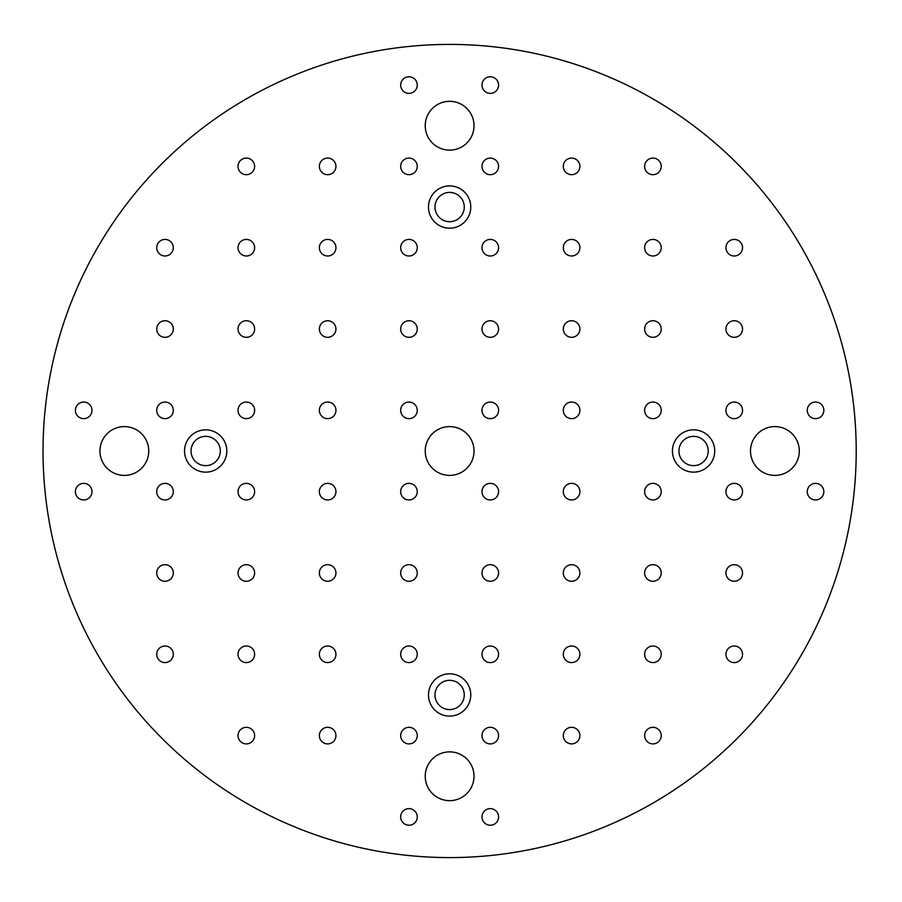 <?xml version="1.0" encoding="UTF-8"?>
<svg xmlns="http://www.w3.org/2000/svg" width="902" height="902" viewBox="0 0 902 902"><rect width="100%" height="100%" fill="white"/><g stroke="black" fill="none" stroke-linecap="round" stroke-linejoin="round"><path stroke-width="1.35" d="M856.212 451A406.588 406.588 0 0 1 246.336 803.118A406.588 406.588 0 0 1 246.336 98.882A406.588 406.588 0 0 1 856.212 451M191.032 451A14.635 14.635 0 0 1 212.996 438.327A14.635 14.635 0 0 1 212.996 463.673A14.635 14.635 0 0 1 191.032 451M678.935 451A14.635 14.635 0 0 1 700.899 438.327A14.635 14.635 0 0 1 700.899 463.673A14.635 14.635 0 0 1 678.935 451M205.667 472.141A21.141 21.141 0 0 1 187.368 440.424A21.141 21.141 0 0 1 223.978 440.424A21.141 21.141 0 0 1 205.667 472.141M693.582 472.141A21.141 21.141 0 0 1 675.271 440.424A21.141 21.141 0 0 1 711.892 440.424A21.141 21.141 0 0 1 693.582 472.141M490.282 825.229A8.298 8.298 0 0 1 483.1 812.781A8.298 8.298 0 0 1 497.464 812.781A8.298 8.298 0 0 1 490.282 825.229M652.924 743.902A8.298 8.298 0 0 1 645.742 731.466A8.298 8.298 0 0 1 660.106 731.466A8.298 8.298 0 0 1 652.924 743.902M571.597 743.902A8.298 8.298 0 0 1 564.415 731.466A8.298 8.298 0 0 1 578.78 731.466A8.298 8.298 0 0 1 571.597 743.902M490.282 743.902A8.298 8.298 0 0 1 483.1 731.466A8.298 8.298 0 0 1 497.464 731.466A8.298 8.298 0 0 1 490.282 743.902M734.239 662.587A8.298 8.298 0 0 1 727.057 650.15A8.298 8.298 0 0 1 741.421 650.15A8.298 8.298 0 0 1 734.239 662.587M652.924 662.587A8.298 8.298 0 0 1 645.742 650.15A8.298 8.298 0 0 1 660.106 650.15A8.298 8.298 0 0 1 652.924 662.587M571.597 662.587A8.298 8.298 0 0 1 564.415 650.15A8.298 8.298 0 0 1 578.78 650.15A8.298 8.298 0 0 1 571.597 662.587M490.282 662.587A8.298 8.298 0 0 1 483.1 650.15A8.298 8.298 0 0 1 497.464 650.15A8.298 8.298 0 0 1 490.282 662.587M734.239 581.271A8.298 8.298 0 0 1 727.057 568.824A8.298 8.298 0 0 1 741.421 568.824A8.298 8.298 0 0 1 734.239 581.271M652.924 581.271A8.298 8.298 0 0 1 645.742 568.824A8.298 8.298 0 0 1 660.106 568.824A8.298 8.298 0 0 1 652.924 581.271M571.597 581.271A8.298 8.298 0 0 1 564.415 568.824A8.298 8.298 0 0 1 578.78 568.824A8.298 8.298 0 0 1 571.597 581.271M490.282 581.271A8.298 8.298 0 0 1 483.1 568.824A8.298 8.298 0 0 1 497.464 568.824A8.298 8.298 0 0 1 490.282 581.271M815.555 499.956A8.298 8.298 0 0 1 808.372 487.508A8.298 8.298 0 0 1 822.737 487.508A8.298 8.298 0 0 1 815.555 499.956M734.239 499.956A8.298 8.298 0 0 1 727.057 487.508A8.298 8.298 0 0 1 741.421 487.508A8.298 8.298 0 0 1 734.239 499.956M652.924 499.956A8.298 8.298 0 0 1 645.742 487.508A8.298 8.298 0 0 1 660.106 487.508A8.298 8.298 0 0 1 652.924 499.956M571.597 499.956A8.298 8.298 0 0 1 564.415 487.508A8.298 8.298 0 0 1 578.78 487.508A8.298 8.298 0 0 1 571.597 499.956M490.282 499.956A8.298 8.298 0 0 1 483.1 487.508A8.298 8.298 0 0 1 497.464 487.508A8.298 8.298 0 0 1 490.282 499.956M83.694 499.956A8.298 8.298 0 0 1 76.512 487.508A8.298 8.298 0 0 1 90.876 487.508A8.298 8.298 0 0 1 83.694 499.956M165.01 662.587A8.298 8.298 0 0 1 157.827 650.15A8.298 8.298 0 0 1 172.192 650.15A8.298 8.298 0 0 1 165.01 662.587M165.01 581.271A8.298 8.298 0 0 1 157.827 568.824A8.298 8.298 0 0 1 172.192 568.824A8.298 8.298 0 0 1 165.01 581.271M165.01 499.956A8.298 8.298 0 0 1 157.827 487.508A8.298 8.298 0 0 1 172.192 487.508A8.298 8.298 0 0 1 165.01 499.956M246.336 743.902A8.298 8.298 0 0 1 239.143 731.466A8.298 8.298 0 0 1 253.518 731.466A8.298 8.298 0 0 1 246.336 743.902M246.336 662.587A8.298 8.298 0 0 1 239.143 650.15A8.298 8.298 0 0 1 253.518 650.15A8.298 8.298 0 0 1 246.336 662.587M246.336 581.271A8.298 8.298 0 0 1 239.143 568.824A8.298 8.298 0 0 1 253.518 568.824A8.298 8.298 0 0 1 246.336 581.271M246.336 499.956A8.298 8.298 0 0 1 239.143 487.508A8.298 8.298 0 0 1 253.518 487.508A8.298 8.298 0 0 1 246.336 499.956M327.651 743.902A8.298 8.298 0 0 1 320.469 731.466A8.298 8.298 0 0 1 334.834 731.466A8.298 8.298 0 0 1 327.651 743.902M327.651 662.587A8.298 8.298 0 0 1 320.469 650.15A8.298 8.298 0 0 1 334.834 650.15A8.298 8.298 0 0 1 327.651 662.587M327.651 581.271A8.298 8.298 0 0 1 320.469 568.824A8.298 8.298 0 0 1 334.834 568.824A8.298 8.298 0 0 1 327.651 581.271M327.651 499.956A8.298 8.298 0 0 1 320.469 487.508A8.298 8.298 0 0 1 334.834 487.508A8.298 8.298 0 0 1 327.651 499.956M408.967 825.229A8.298 8.298 0 0 1 401.785 812.781A8.298 8.298 0 0 1 416.149 812.781A8.298 8.298 0 0 1 408.967 825.229M408.967 743.902A8.298 8.298 0 0 1 401.785 731.466A8.298 8.298 0 0 1 416.149 731.466A8.298 8.298 0 0 1 408.967 743.902M408.967 662.587A8.298 8.298 0 0 1 401.785 650.15A8.298 8.298 0 0 1 416.149 650.15A8.298 8.298 0 0 1 408.967 662.587M408.967 581.271A8.298 8.298 0 0 1 401.785 568.824A8.298 8.298 0 0 1 416.149 568.824A8.298 8.298 0 0 1 408.967 581.271M408.967 499.956A8.298 8.298 0 0 1 401.785 487.508A8.298 8.298 0 0 1 416.149 487.508A8.298 8.298 0 0 1 408.967 499.956M408.967 93.368A8.298 8.298 0 0 1 401.785 80.921A8.298 8.298 0 0 1 416.149 80.921A8.298 8.298 0 0 1 408.967 93.368M246.336 174.684A8.298 8.298 0 0 1 239.143 162.236A8.298 8.298 0 0 1 253.518 162.236A8.298 8.298 0 0 1 246.336 174.684M327.651 174.684A8.298 8.298 0 0 1 320.469 162.236A8.298 8.298 0 0 1 334.834 162.236A8.298 8.298 0 0 1 327.651 174.684M408.967 174.684A8.298 8.298 0 0 1 401.785 162.236A8.298 8.298 0 0 1 416.149 162.236A8.298 8.298 0 0 1 408.967 174.684M165.01 255.999A8.298 8.298 0 0 1 157.827 243.563A8.298 8.298 0 0 1 172.192 243.563A8.298 8.298 0 0 1 165.01 255.999M246.336 255.999A8.298 8.298 0 0 1 239.143 243.563A8.298 8.298 0 0 1 253.518 243.563A8.298 8.298 0 0 1 246.336 255.999M327.651 255.999A8.298 8.298 0 0 1 320.469 243.563A8.298 8.298 0 0 1 334.834 243.563A8.298 8.298 0 0 1 327.651 255.999M408.967 255.999A8.298 8.298 0 0 1 401.785 243.563A8.298 8.298 0 0 1 416.149 243.563A8.298 8.298 0 0 1 408.967 255.999M165.01 337.314A8.298 8.298 0 0 1 157.827 324.878A8.298 8.298 0 0 1 172.192 324.878A8.298 8.298 0 0 1 165.01 337.314M246.336 337.314A8.298 8.298 0 0 1 239.143 324.878A8.298 8.298 0 0 1 253.518 324.878A8.298 8.298 0 0 1 246.336 337.314M327.651 337.314A8.298 8.298 0 0 1 320.469 324.878A8.298 8.298 0 0 1 334.834 324.878A8.298 8.298 0 0 1 327.651 337.314M408.967 337.314A8.298 8.298 0 0 1 401.785 324.878A8.298 8.298 0 0 1 416.149 324.878A8.298 8.298 0 0 1 408.967 337.314M83.694 418.641A8.298 8.298 0 0 1 76.512 406.193A8.298 8.298 0 0 1 90.876 406.193A8.298 8.298 0 0 1 83.694 418.641M165.01 418.641A8.298 8.298 0 0 1 157.827 406.193A8.298 8.298 0 0 1 172.192 406.193A8.298 8.298 0 0 1 165.01 418.641M246.336 418.641A8.298 8.298 0 0 1 239.143 406.193A8.298 8.298 0 0 1 253.518 406.193A8.298 8.298 0 0 1 246.336 418.641M327.651 418.641A8.298 8.298 0 0 1 320.469 406.193A8.298 8.298 0 0 1 334.834 406.193A8.298 8.298 0 0 1 327.651 418.641M408.967 418.641A8.298 8.298 0 0 1 401.785 406.193A8.298 8.298 0 0 1 416.149 406.193A8.298 8.298 0 0 1 408.967 418.641M815.555 418.641A8.298 8.298 0 0 1 808.372 406.193A8.298 8.298 0 0 1 822.737 406.193A8.298 8.298 0 0 1 815.555 418.641M734.239 255.999A8.298 8.298 0 0 1 727.057 243.563A8.298 8.298 0 0 1 741.421 243.563A8.298 8.298 0 0 1 734.239 255.999M734.239 337.314A8.298 8.298 0 0 1 727.057 324.878A8.298 8.298 0 0 1 741.421 324.878A8.298 8.298 0 0 1 734.239 337.314M734.239 418.641A8.298 8.298 0 0 1 727.057 406.193A8.298 8.298 0 0 1 741.421 406.193A8.298 8.298 0 0 1 734.239 418.641M652.924 174.684A8.298 8.298 0 0 1 645.742 162.236A8.298 8.298 0 0 1 660.106 162.236A8.298 8.298 0 0 1 652.924 174.684M652.924 255.999A8.298 8.298 0 0 1 645.742 243.563A8.298 8.298 0 0 1 660.106 243.563A8.298 8.298 0 0 1 652.924 255.999M652.924 337.314A8.298 8.298 0 0 1 645.742 324.878A8.298 8.298 0 0 1 660.106 324.878A8.298 8.298 0 0 1 652.924 337.314M652.924 418.641A8.298 8.298 0 0 1 645.742 406.193A8.298 8.298 0 0 1 660.106 406.193A8.298 8.298 0 0 1 652.924 418.641M571.597 174.684A8.298 8.298 0 0 1 564.415 162.236A8.298 8.298 0 0 1 578.78 162.236A8.298 8.298 0 0 1 571.597 174.684M571.597 255.999A8.298 8.298 0 0 1 564.415 243.563A8.298 8.298 0 0 1 578.78 243.563A8.298 8.298 0 0 1 571.597 255.999M571.597 337.314A8.298 8.298 0 0 1 564.415 324.878A8.298 8.298 0 0 1 578.78 324.878A8.298 8.298 0 0 1 571.597 337.314M571.597 418.641A8.298 8.298 0 0 1 564.415 406.193A8.298 8.298 0 0 1 578.78 406.193A8.298 8.298 0 0 1 571.597 418.641M490.282 93.368A8.298 8.298 0 0 1 483.1 80.921A8.298 8.298 0 0 1 497.464 80.921A8.298 8.298 0 0 1 490.282 93.368M490.282 174.684A8.298 8.298 0 0 1 483.1 162.236A8.298 8.298 0 0 1 497.464 162.236A8.298 8.298 0 0 1 490.282 174.684M490.282 255.999A8.298 8.298 0 0 1 483.1 243.563A8.298 8.298 0 0 1 497.464 243.563A8.298 8.298 0 0 1 490.282 255.999M490.282 337.314A8.298 8.298 0 0 1 483.1 324.878A8.298 8.298 0 0 1 497.464 324.878A8.298 8.298 0 0 1 490.282 337.314M490.282 418.641A8.298 8.298 0 0 1 483.1 406.193A8.298 8.298 0 0 1 497.464 406.193A8.298 8.298 0 0 1 490.282 418.641M449.624 475.399A24.399 24.399 0 0 1 428.495 438.8A24.399 24.399 0 0 1 470.754 438.8A24.399 24.399 0 0 1 449.624 475.399M124.352 475.399A24.399 24.399 0 0 1 103.223 438.8A24.399 24.399 0 0 1 145.481 438.8A24.399 24.399 0 0 1 124.352 475.399M449.624 800.66A24.399 24.399 0 0 1 428.495 764.073A24.399 24.399 0 0 1 470.754 764.073A24.399 24.399 0 0 1 449.624 800.66M774.897 475.399A24.399 24.399 0 0 1 753.768 438.8A24.399 24.399 0 0 1 796.026 438.8A24.399 24.399 0 0 1 774.897 475.399M449.624 150.127A24.399 24.399 0 0 1 428.495 113.528A24.399 24.399 0 0 1 470.754 113.528A24.399 24.399 0 0 1 449.624 150.127M449.624 716.098A21.141 21.141 0 0 1 431.314 684.381A21.141 21.141 0 0 1 467.935 684.381A21.141 21.141 0 0 1 449.624 716.098M449.624 228.195A21.141 21.141 0 0 1 431.314 196.478A21.141 21.141 0 0 1 467.935 196.478A21.141 21.141 0 0 1 449.624 228.195M434.989 207.043A14.635 14.635 0 0 1 456.942 194.37A14.635 14.635 0 0 1 456.942 219.727A14.635 14.635 0 0 1 434.989 207.043M434.989 694.957A14.635 14.635 0 0 1 456.942 682.273A14.635 14.635 0 0 1 456.942 707.63A14.635 14.635 0 0 1 434.989 694.957"/></g></svg>

